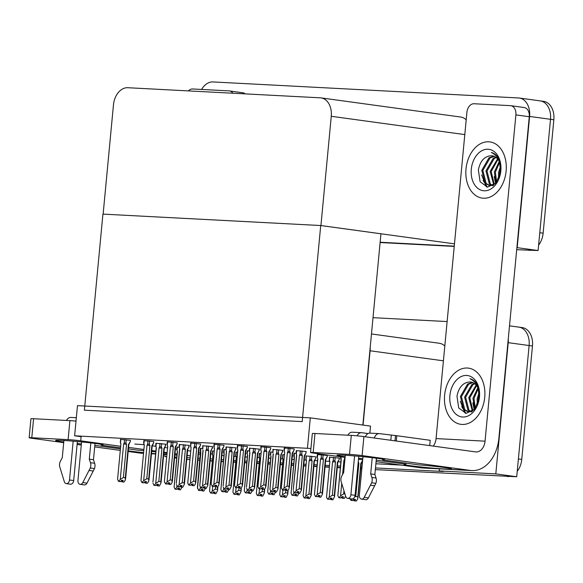 <?xml version="1.0" encoding="UTF-8"?>
<svg xmlns="http://www.w3.org/2000/svg" width="583" height="583" viewBox="0 0 583 583"><rect width="100%" height="100%" fill="white"/><g stroke="black" fill="none" stroke-linecap="round" stroke-linejoin="round"><path stroke-width="0.87" d="M134.841 444.057L144.023 444.676M152.25 445.806L155.785 446.286M164.77 447.518L167.379 447.875M175.432 448.983L176.831 449.172M187.58 450.644L190.59 451.06M198.643 452.16L200.559 452.423M210.791 453.829L212.35 454.04M363.071 425.08L370.096 350.777A17.905 12.666 -82.2 0 0 370.19 347.526M518.134 327.056A17.905 12.666 97.8 0 1 518.885 327.129A17.905 12.666 97.8 0 1 529.116 345.537L516.713 476.756L375.335 469.621M361.854 468.63L360.702 468.572L361.854 468.63M340.348 467.508L337.309 467.347L340.348 467.508M329.198 466.917L325.066 466.706L329.198 466.917M316.948 466.276L313.916 466.116L316.948 466.276M305.805 465.693L303.714 465.584L305.805 465.693M293.555 465.052L291.471 464.942L293.555 465.052M282.412 464.462L280.321 464.352L282.412 464.462M270.162 463.82L268.078 463.711L270.162 463.82M259.02 463.237L256.928 463.128L259.02 463.237M246.769 462.596L244.685 462.487L246.769 462.596M235.627 462.013L233.535 461.904L235.627 462.013M223.376 461.372L221.292 461.262L223.376 461.372M212.234 460.781L210.142 460.672L212.234 460.781M199.984 460.14L197.899 460.031A17.905 12.666 97.8 0 0 198.417 460.06L199.984 460.14M189.781 459.608L186.749 459.448M508.274 338.825A17.905 12.666 97.8 0 1 508.208 342.666L495.805 473.892L516.713 476.756M373.011 317.677L447.125 321.561M166.556 456.62L164.836 456.525L166.541 456.759M174.594 457.866L176.664 458.151M164.836 456.525L165.033 454.478M375.496 467.93L443.408 471.494L439.225 470.918L439.414 468.87M233.666 460.49L235.758 460.599M244.816 461.08L246.908 461.189M257.059 461.721L259.151 461.831M268.209 462.304L270.301 462.414M280.452 462.946L282.544 463.055M291.602 463.529L293.694 463.638M303.845 464.177L305.937 464.287M314.048 464.709L317.086 464.87M325.197 465.292L329.329 465.511M337.448 465.934L340.479 466.094M360.841 467.165L361.992 467.223M221.453 459.499L223.529 459.783M212.394 459.025L210.31 458.916M200.151 458.384L198.06 458.274M189.949 457.844L186.917 457.684M176.758 457.152L174.667 457.043M495.805 473.892L439.225 470.918M444.814 346.04A17.905 12.666 -82.2 0 0 439.312 343.263L371.473 333.964M234.06 456.336L236.049 456.438M245.21 456.919L247.294 457.028M257.453 457.56L259.442 457.67M268.603 458.151L270.694 458.26M280.846 458.792L282.835 458.894M291.996 459.375L294.087 459.484M304.239 460.016L306.228 460.125M314.674 460.563L317.48 460.708M325.591 461.138L329.621 461.35M338.067 461.794L340.873 461.94M361.46 463.019L362.378 463.07M375.889 463.776L401.352 465.11M221.846 455.345L223.923 455.629M327.311 455.447L317.378 454.529M272.662 452.087L270.592 452.073M249.269 450.856L247.199 450.848M225.876 449.631L223.806 449.617M202.483 448.407L200.414 448.393M296.055 453.312L293.985 453.304M223.981 445.244L214.056 444.326M200.588 444.013L190.656 443.095M177.196 442.788L167.263 441.87M153.803 441.564L143.87 440.646M247.374 446.469L237.449 445.55M270.767 447.7L260.841 446.782M294.167 448.925L284.234 448.006M130.41 440.333L120.477 439.414M179.09 447.176L177.021 447.168M339.364 458.092L329.431 457.174M284.285 454.704L282.646 454.718M260.892 453.479L259.253 453.487M237.492 452.248L235.86 452.262M315.971 456.861L306.039 455.942M259.435 449.114L249.502 448.196M282.828 450.338L272.895 449.42M306.221 451.57L296.288 450.652M165.863 444.202L155.931 443.284M189.256 445.434L179.324 444.516M212.649 446.658L202.716 445.74M236.042 447.882L226.109 446.964M214.099 451.023L212.467 451.038M307.46 448.014L310.309 417.851L77.473 405.637L74.624 435.8L310.928 448.487M74.624 435.8L81.103 436.689M369.862 433.133L370.526 426.107L310.309 417.851M320.723 225.541L302.191 421.604L84.382 410.177L102.921 214.114L320.723 225.541L380.939 233.79L362.859 425.051M539.523 100.83A17.905 12.666 97.8 0 1 540.266 100.903A17.905 12.666 97.8 0 1 550.505 119.311L538.102 250.53L516.706 249.692M454.259 246.135L380.145 242.244L454.259 246.135M201.609 89.454A17.905 12.666 97.8 0 1 212.977 81.933L518.608 97.966A17.905 12.666 97.8 0 1 519.358 98.031A17.905 12.666 97.8 0 1 529.597 116.44L517.194 247.666L538.102 250.53M320.934 225.548L331.261 116.294A17.905 12.666 -82.2 0 0 321.022 97.886A17.905 12.666 -82.2 0 0 320.278 97.82L127.808 87.72A17.905 12.666 -82.2 0 0 113.459 104.867L103.133 214.121L320.934 225.548L454.47 243.854M466.196 119.814A17.905 12.666 -82.2 0 0 460.701 117.037L321.022 97.886M509.506 325.839L518.885 327.129A17.905 12.666 97.8 0 1 529.116 345.537L518.396 458.945L521.749 459.404A17.905 12.666 97.8 0 1 517.23 471.326M518.885 327.129L522.23 327.588A17.905 12.666 97.8 0 1 532.468 345.989L521.749 459.404M509.666 476.384A17.905 12.666 97.8 0 1 507.392 476.551M361.832 468.914L360.68 468.856M340.319 467.785L337.287 467.624M329.169 467.202L325.037 466.983M316.926 466.56L313.894 466.4M305.776 465.977L303.692 465.868M293.533 465.329L291.442 465.219M282.383 464.746L280.292 464.636M270.14 464.104L268.049 463.995M258.99 463.521L256.899 463.412M246.747 462.88L244.656 462.771M235.598 462.29L233.506 462.181M223.355 461.649L221.263 461.539M212.205 461.066L210.113 460.956M519.358 98.031L540.266 100.903A17.905 12.666 97.8 0 1 550.505 119.311L539.785 232.719L543.13 233.178A17.905 12.666 97.8 0 1 538.612 245.1M540.266 100.903L543.611 101.362A17.905 12.666 97.8 0 1 553.85 119.763L543.13 233.178M531.047 250.158A17.905 12.666 97.8 0 1 528.781 250.326M454.23 246.412L380.116 242.528M217.525 486.958L217.568 490.609L215.914 493.706L214.238 493.48L215.214 492.11L213.538 491.884L212.569 493.247L210.543 492.999L209.552 490.966L212.912 455.469L212.504 454.397L212.824 450.958M212.474 450.936L212.504 454.397M215.652 493.677L213.895 493.458L215.652 493.692M210.543 492.999L212.569 493.247M212.708 486.368L212.256 491.105L210.893 493.021M222.407 451.898L221.999 453.778M215.914 493.706L214.238 493.48M217.291 489.385L215.375 489.122L215.593 486.761M222.283 453.151L222.006 453.712M212.912 455.469L209.552 490.966M213.291 492.227L213.895 493.458M212.256 491.105L215.375 489.122M214.289 491.986L214.15 493.473M214.121 491.965L213.983 493.466M182.049 487.177L180.46 489.837L178.697 489.603L179.761 488.241L178.092 488.015L177.115 489.377L175.097 489.13L177.115 489.377M178.843 488.117L178.697 489.603M180.46 489.837L178.792 489.611M178.529 489.596L180.205 489.822L178.442 489.589L178.675 488.095M177.844 488.357L178.442 489.589M176.955 485.639L176.809 487.235L177.596 486.565M176.809 487.235L175.447 489.152M177.05 450.528L177.458 451.599L177.05 450.528L177.378 447.088M177.283 451.636L174.106 487.096L177.458 451.599M175.097 489.13L174.106 487.096M240.917 488.182L240.961 491.833L239.307 494.931L237.631 494.705L238.607 493.342L236.931 493.109L235.962 494.471L233.943 494.224L232.945 492.19L236.304 456.7L235.896 455.629L236.224 452.182M235.867 452.168L235.896 455.629M239.045 494.909L237.288 494.683L239.045 494.923M233.943 494.224L235.962 494.471M236.1 487.592L235.649 492.329L234.286 494.246M245.8 453.122L245.392 455.002M239.307 494.931L237.631 494.705M240.684 490.616L238.768 490.354L238.986 487.993M245.676 454.383L245.399 454.944M236.304 456.7L232.945 492.19M236.683 493.458L237.288 494.683M235.649 492.329L238.768 490.354M237.682 493.211L237.543 494.697M237.514 493.189L237.376 494.69M264.31 489.407L264.354 493.058L262.7 496.162L261.024 495.929L262 494.566L260.324 494.34L259.355 495.703L257.336 495.455L256.345 493.415L259.697 457.925L259.289 456.853L259.617 453.414M259.267 453.392L259.289 456.853M262.445 496.133L260.681 495.914L262.437 496.148M257.336 495.455L259.355 495.703M259.493 488.824L259.041 493.561L257.679 495.47M269.193 454.354L268.785 456.227M262.7 496.162L261.024 495.929M264.077 491.841L262.161 491.578L262.379 489.217M269.076 455.607L268.792 456.168M259.697 457.925L256.345 493.415M260.076 494.683L260.681 495.914M259.041 493.561L262.161 491.578M261.075 494.442L260.936 495.929M260.907 494.42L260.769 495.914M287.703 490.638L287.747 494.289L286.093 497.386L284.417 497.161L285.393 495.79L283.717 495.565L282.748 496.927L280.729 496.68L279.738 494.646L283.09 459.156L282.682 458.085L283.01 454.638M282.66 454.616L282.682 458.085M285.838 497.357L284.074 497.139L285.83 497.372M280.729 496.68L282.748 496.927M282.886 490.048L282.434 494.785L281.072 496.701M292.586 455.578L292.178 457.458M286.093 497.386L284.417 497.161M287.47 493.072L285.553 492.803L285.772 490.441M292.469 456.839L292.185 457.4M283.09 459.156L279.738 494.646M283.476 495.907L284.074 497.139M282.434 494.785L285.553 492.803M284.468 495.667L284.329 497.153M284.3 495.645L284.161 497.146M205.442 488.401L203.853 491.061L202.09 490.828L203.154 489.472L201.485 489.239L200.508 490.602L198.49 490.354L200.508 490.602M202.235 489.341L202.09 490.828M203.853 491.061L202.184 490.835M201.922 490.82L203.598 491.054L201.835 490.813L202.068 489.319M201.237 489.589L201.835 490.813M200.355 486.871L200.202 488.459L200.989 487.789M200.202 488.459L198.839 490.376M200.676 452.867L200.771 448.312M198.49 490.354L197.426 487.199L200.443 451.759M197.499 488.321L200.851 452.831M228.835 489.625L227.246 492.292L225.49 492.059L226.547 490.697L224.878 490.471L223.901 491.833L221.883 491.586L223.901 491.833M225.628 490.573L225.49 492.059M227.246 492.292L225.577 492.059M225.315 492.045L226.991 492.278L225.227 492.045L225.461 490.551M224.63 490.813L225.227 492.045M223.748 488.095L223.595 489.691L224.382 489.02M223.595 489.691L222.232 491.6M223.814 449.522L223.566 452.175L224.069 454.091L224.164 449.544M223.566 452.175L223.836 452.984M224.069 454.091L220.891 489.545L224.244 454.055M221.883 491.586L220.891 489.545M252.228 490.857L250.639 493.517L248.883 493.284L249.939 491.921L248.271 491.695L247.294 493.058L245.275 492.81L247.294 493.058M249.021 491.797L248.883 493.284M250.639 493.517L248.97 493.291M248.708 493.276L250.384 493.502L248.62 493.269L248.854 491.775M248.023 492.037L248.62 493.269M247.141 489.319L246.988 490.915L247.775 490.245M246.988 490.915L245.625 492.832M247.236 454.215L247.644 455.287L247.236 454.215L247.556 450.768M247.462 455.316L244.284 490.777L247.644 455.287M245.275 492.81L244.284 490.777M275.621 492.081L274.032 494.748L272.276 494.508L273.332 493.152L271.663 492.919L270.687 494.289L268.668 494.041L270.687 494.289M272.414 493.029L272.276 494.508M274.032 494.748L272.363 494.515M272.101 494.501L273.777 494.734L272.013 494.501L272.246 492.999M271.416 493.269L272.013 494.501M270.534 490.551L270.381 492.147L271.168 491.469M270.381 492.147L269.018 494.056M270.629 455.44L271.037 456.511L270.629 455.44L270.949 451.993M270.855 456.54L267.677 492.001L271.037 456.511M268.668 494.041L267.677 492.001M161.025 482.913L164.268 448.575L163.889 448.465L160.748 481.696L161.025 482.913L159.363 486.018L157.607 485.777L158.663 484.422L156.995 484.189L156.018 485.559L153.999 485.311L156.018 485.559M157.745 484.298L157.607 485.777M159.363 486.018L157.694 485.785M157.578 484.269L157.439 485.77L159.108 486.003L157.439 485.77M156.747 484.539L157.344 485.77M165.863 444.144L164.268 448.582M165.74 445.463L163.889 448.465M159.064 447.919L155.712 483.416L158.824 481.434L161.965 448.203L159.064 447.919L159.676 446.906L161.367 446.891L161.68 443.576M160.748 481.696L158.824 481.434M155.712 483.416L154.349 485.326M161.965 448.203L161.367 446.891M156.186 447.81L152.935 482.148L156.368 447.78L155.683 445.9L155.96 446.709L156.288 443.204M156.368 447.78L155.96 446.709M153.999 485.311L153.008 483.271M124.558 439.531L124.23 442.978L123.625 443.991L120.266 479.488L118.56 481.383L117.569 479.343L120.921 443.852L120.513 442.781L120.841 439.334M130.417 440.274L130.3 441.535L128.442 444.538L125.301 477.769L123.385 477.506L126.526 444.275L125.928 442.956L126.234 439.706M125.301 477.769L125.287 480.173L123.924 482.083L122.248 481.857L123.224 480.494L121.548 480.261L120.579 481.631L118.56 481.383M120.921 443.852L117.569 479.343M121.3 480.611L121.905 481.835L123.662 482.075L121.993 481.842L122.131 480.341M120.492 439.32L120.513 442.781M124.23 442.978L125.928 442.956M123.625 443.991L126.526 444.275M120.579 481.631L118.903 481.398M120.266 479.488L123.385 477.506M130.3 441.535L128.821 444.647L128.442 444.538M123.924 482.083L122.248 481.857M122.299 480.363L122.16 481.85M376.232 460.133L405.855 464.192A23.881 0.998 -174.6 0 0 403.924 464.403A23.881 0.998 -174.6 0 0 427.601 467.646A23.881 0.998 -174.6 0 0 451.468 468.9A23.881 0.998 -174.6 0 0 418.521 464.855L382.623 459.936A23.881 0.998 -174.6 0 0 384.554 459.725A23.881 0.998 -174.6 0 0 369.979 457.422A23.881 0.998 -174.6 0 0 344.057 455.185A23.881 0.998 -174.6 0 0 337.01 455.228A23.881 0.998 -174.6 0 0 345.158 456.759M358.581 458.274A23.881 0.998 -174.6 0 0 362.801 458.668M466.006 168.961A28.356 20.048 -82.2 0 0 482.214 198.103A28.356 20.048 -82.2 0 0 506.124 171.067A28.356 20.048 -82.2 0 0 489.917 141.917A28.356 20.048 -82.2 0 0 466.006 168.961A28.356 20.048 97.8 0 1 489.917 141.917A28.356 20.048 97.8 0 1 506.124 171.067A28.356 20.048 97.8 0 1 482.214 198.103A28.356 20.048 97.8 0 1 466.006 168.961M444.625 395.187A28.356 20.048 -82.2 0 0 460.832 424.329A28.356 20.048 -82.2 0 0 484.735 397.293A28.356 20.048 -82.2 0 0 468.535 368.143A28.356 20.048 -82.2 0 0 444.625 395.187A28.356 20.048 97.8 0 1 468.535 368.143A28.356 20.048 97.8 0 1 484.735 397.293A28.356 20.048 97.8 0 1 460.832 424.329A28.356 20.048 97.8 0 1 444.625 395.187M405.957 463.135L405.855 464.192M382.696 459.156L382.623 459.936M433.286 446.097A11.937 8.424 93 0 0 436.062 438.591L466.91 112.322A8.956 6.333 -82.2 0 1 474.081 103.745L510.395 105.647A8.956 6.333 -82.2 0 1 510.774 105.683L524.153 107.52A8.956 6.333 97.8 0 1 529.269 116.724L498.88 438.248A35.818 25.28 93 0 1 471.909 470.576A35.818 25.28 93 0 1 470.423 470.437L362.109 455.585A8.956 0.379 -174.6 0 0 349.501 454.397L351.294 435.392A8.956 0.379 5.4 0 1 363.901 436.587L475.56 451.891A11.937 8.424 -87 0 0 476.056 451.942A11.937 8.424 -87 0 0 485.049 441.163L515.889 114.887A8.956 6.333 -82.2 0 0 510.774 105.683M523.782 107.483A8.956 6.333 97.8 0 1 524.153 107.52M313.188 452.488A8.956 0.379 -174.6 0 0 310.542 452.51L312.342 433.504A8.956 0.379 5.4 0 1 314.98 433.49L313.188 452.488L349.501 454.397M310.542 452.51A8.956 0.379 -174.6 0 0 313.129 453.02L345.092 457.4M471.909 470.576L422.93 468.003A35.818 25.28 -87 0 1 421.436 467.865L376.086 461.649M362.692 459.812L358.494 459.236M314.98 433.49L351.294 435.392M120.368 447.802L101.231 445.172A23.881 0.998 -174.6 0 0 103.162 444.967A23.881 0.998 -174.6 0 0 88.58 442.657A23.881 0.998 -174.6 0 0 62.665 440.427A23.881 0.998 -174.6 0 0 55.618 440.471A23.881 0.998 -174.6 0 0 63.758 442.001M77.189 443.51A23.881 0.998 -174.6 0 0 81.401 443.911M94.84 445.368L120.273 448.859M143.615 450.637A23.881 0.998 -174.6 0 0 137.129 450.098L128.42 448.903M101.304 444.392L101.231 445.172M188.375 90.897A8.956 6.333 -82.2 0 1 192.689 88.98L229.002 90.89A8.956 6.333 -82.2 0 1 229.374 90.926L242.761 92.755A8.956 6.333 97.8 0 1 245.21 93.878M242.382 92.719A8.956 6.333 97.8 0 1 242.761 92.755M128.238 450.841A23.881 0.998 -174.6 0 0 143.425 452.619M151.507 453.363A23.881 0.998 -174.6 0 0 155.632 453.698M163.736 454.215A23.881 0.998 -174.6 0 0 166.774 454.332M166.869 453.326A23.881 0.998 -174.6 0 0 163.859 452.867M155.799 451.861A23.881 0.998 -174.6 0 0 151.689 451.417M187.114 455.571L189.023 455.673L187.128 455.41M177.05 454.033L174.98 453.749M166.927 452.641L163.918 452.233M155.872 451.125L151.769 450.564M143.724 449.464L128.566 447.387M120.513 446.279L80.716 440.828A8.956 0.379 -174.6 0 0 68.109 439.633L69.902 420.635A8.956 0.379 5.4 0 1 76.009 421.101M31.788 437.731A8.956 0.379 -174.6 0 0 29.15 437.746L30.943 418.747A8.956 0.379 5.4 0 1 33.588 418.725L31.788 437.731L68.109 439.633M29.15 437.746A8.956 0.379 -174.6 0 0 31.73 438.256L63.7 442.635M143.352 453.341L141.531 453.246A35.818 25.28 -87 0 1 140.044 453.1L128.18 451.475M120.127 450.375L94.694 446.884M81.292 445.048L77.094 444.472M33.588 418.725L69.902 420.635M232.909 93.236A8.956 6.333 -82.2 0 0 229.374 90.926M189.023 455.673A35.818 25.28 93 0 0 190.145 455.789L187.107 455.636M198.424 454.47A35.818 25.28 93 0 0 200.618 453.443M184.417 484.145L187.66 449.806L187.281 449.697L184.141 482.921L184.417 484.145L182.763 487.242L181 487.009L182.064 485.646L180.387 485.42L179.411 486.783L177.392 486.535L179.411 486.783M181.138 485.522L181 487.009M182.763 487.242L181.087 487.016M180.97 485.501L180.832 487.002L182.501 487.228L180.832 487.002M180.14 485.763L180.737 486.994M189.256 445.376L187.66 449.806M189.132 446.687L187.281 449.697M182.464 449.15L179.105 484.641L182.217 482.658L185.358 449.435L182.464 449.15L183.069 448.13L184.767 448.116L185.081 444.8M184.141 482.921L182.217 482.658M179.105 484.641L177.742 486.557M185.358 449.435L184.767 448.116M179.579 449.041L176.328 483.38L179.761 449.005L179.076 447.132L179.353 447.933L179.681 444.435M179.761 449.005L179.353 447.933M177.392 486.535L176.401 484.502M207.81 485.369L211.053 451.031L210.674 450.921L207.533 484.152L207.81 485.369L206.156 488.467L204.393 488.233L205.456 486.878L203.78 486.645L202.804 488.007L200.785 487.76L202.804 488.007M204.531 486.747L204.393 488.233M206.156 488.467L204.48 488.241M204.363 486.725L204.225 488.226L205.894 488.459L204.225 488.226M203.533 486.994L204.137 488.219M212.649 446.6L211.053 451.031M212.525 447.919L210.674 450.921M205.857 450.375L202.498 485.872L205.61 483.89L208.75 450.659L205.857 450.375L206.462 449.362L208.16 449.34L208.474 446.031M207.533 484.152L205.61 483.89M202.498 485.872L201.135 487.782M208.75 450.659L208.16 449.34M202.724 445.645L202.746 449.165L203.073 445.66M202.469 448.356L202.746 449.165M202.971 450.265L199.794 485.726L203.154 450.236M200.785 487.76L199.794 485.726M231.203 486.594L234.446 452.262L234.067 452.153L230.926 485.377L231.203 486.594L229.549 489.698L227.785 489.465L228.849 488.102L227.173 487.876L226.204 489.239L224.178 488.991L226.204 489.239M227.924 487.978L227.785 489.465M229.549 489.698L227.873 489.465M227.756 487.956L227.618 489.45L229.287 489.684L227.618 489.45M226.925 488.219L227.53 489.45M236.042 447.831L234.446 452.262M235.918 449.143L234.067 452.153M229.25 451.606L225.891 487.096L229.01 485.114L232.151 451.883L229.25 451.606L229.855 450.586L231.553 450.572L231.866 447.256M230.926 485.377L229.01 485.114M225.891 487.096L224.528 489.006M232.151 451.883L231.553 450.572M226.364 451.497L223.121 485.828L226.547 451.461L225.869 449.58L226.138 450.389L226.466 446.884M226.547 451.461L226.138 450.389M224.178 488.991L223.187 486.951M147.951 440.755L147.623 444.202L147.018 445.223L143.658 480.713L141.953 482.607L140.962 480.574L144.314 445.077L143.906 444.006L144.234 440.566M153.81 441.506L153.693 442.759L151.835 445.769L148.694 478.993L146.778 478.73L149.918 445.507L149.321 444.188L149.627 440.93M148.694 478.993L148.68 481.398L147.317 483.314L145.641 483.081L146.617 481.718L144.941 481.492L143.972 482.855L141.953 482.607M144.314 445.077L140.962 480.574M144.701 481.835L145.298 483.067L147.062 483.285M144.132 445.113L143.906 444.006M147.623 444.202L149.321 444.188M147.018 445.223L149.918 445.507M143.972 482.855L142.296 482.622M143.658 480.713L146.778 478.73M153.693 442.759L152.214 445.878L151.835 445.769M147.317 483.314L145.641 483.081M145.692 481.594L145.553 483.081M145.298 483.067L145.524 481.573M145.386 483.074L147.054 483.3M171.344 441.987L171.016 445.427L170.411 446.447L167.059 481.937L165.689 483.854L164.355 481.798L167.707 446.308L167.299 445.237L167.627 441.79M177.203 442.73L177.086 443.991L175.228 446.993L172.087 480.224L170.17 479.955L173.311 446.731L172.714 445.412L173.02 442.162M172.087 480.224L172.072 482.629L170.71 484.539L169.034 484.313L170.01 482.95L168.334 482.717L167.365 484.079L165.346 483.832M167.707 446.308L164.355 481.798M168.093 483.059L168.691 484.291L170.455 484.524L168.779 484.298L168.917 482.797M167.525 446.338L167.299 445.237M171.016 445.427L172.714 445.412M170.411 446.447L173.311 446.731M167.365 484.079L165.689 483.854M167.059 481.937L170.17 479.955M177.086 443.991L175.607 447.103L175.228 446.993M170.71 484.539L169.034 484.313M169.085 482.819L168.946 484.305M194.737 443.211L194.409 446.658L193.804 447.671L190.452 483.169L188.739 485.063L187.748 483.023L191.1 447.533L190.692 446.461L191.02 443.014M200.596 443.962L200.479 445.215L198.628 448.218L195.487 481.449L193.563 481.186L196.704 447.955L196.107 446.644L196.413 443.386M195.487 481.449L195.465 483.854L194.103 485.77L192.426 485.537L193.403 484.174L191.727 483.941L190.758 485.311L188.739 485.063M191.1 447.533L187.748 483.023M191.486 484.291L192.084 485.522L193.847 485.756L192.171 485.522L192.31 484.021M190.67 443L190.692 446.461M194.409 446.658L196.107 446.644M193.804 447.671L196.704 447.955M190.758 485.311L189.081 485.078M190.452 483.169L193.563 481.186M200.479 445.215L199 448.334L198.628 448.218M194.103 485.77L192.426 485.537M192.477 484.05L192.339 485.537M218.129 444.443L217.802 447.882L217.197 448.903L213.844 484.393L212.474 486.309L211.141 484.254L214.493 448.757L214.085 447.686L214.413 444.246M223.989 445.186L223.872 446.44L222.021 449.449L218.88 482.673L216.956 482.411L220.097 449.187L219.499 447.868L219.806 444.61M218.88 482.673L218.858 485.085L217.495 486.994L215.819 486.769L216.796 485.399L215.12 485.173L214.15 486.535L212.132 486.288M214.493 448.757L211.141 484.254M214.879 485.515L215.477 486.747L217.24 486.965M214.311 448.793L214.085 447.686M217.802 447.882L219.499 447.868M217.197 448.903L220.097 449.187M214.15 486.535L212.474 486.309M213.844 484.393L216.956 482.411M223.872 446.44L222.393 449.559L222.021 449.449M217.495 486.994L215.819 486.769M215.878 485.275L215.732 486.761M215.477 486.747L215.71 485.253M215.564 486.754L217.24 486.98M357.087 435.829A7.164 5.058 93 0 1 361.547 432.695A7.164 5.058 93 0 1 361.846 432.717L368.048 433.57M354.573 455.921L350.9 494.741A3.811 2.696 97.8 0 1 347.687 498.378A3.811 2.696 97.8 0 1 345.69 496.373L341.033 481.164A5.968 4.219 97.8 0 1 341.842 475.888L343.671 472.485L345.296 455.257M358.771 456.285L355.083 495.317L350.9 494.741M362.983 456.686L359.347 495.186A3.811 2.696 97.8 0 0 361.526 499.106A3.811 2.696 97.8 0 0 364.2 497.343L371.67 482.775L375.853 483.343L374.636 485.792L370.46 485.224M365.301 436.776A7.164 5.058 -87 0 1 369.994 433.133L379.285 433.621A7.164 5.058 93 0 0 374.315 438.015M372.224 457.677L370.693 473.906L374.876 474.475L376.05 478.038A5.968 4.219 97.8 0 1 375.853 483.343M376.05 478.038L371.867 477.47A5.968 4.219 97.8 0 1 371.67 482.775M371.867 477.47L370.693 473.906M379.285 433.621A7.164 5.058 93 0 1 379.584 433.65L396.761 435.72L396.258 441.025M376.414 458.194L374.876 474.475M396.761 435.72L430.218 440.303L429.715 445.609M347.869 435.217A7.164 5.058 -87 0 1 352.256 432.207L361.547 432.695M361.526 499.106L365.709 499.675A3.811 2.696 -82.2 0 0 368.383 497.918L374.636 485.792M347.687 498.378L351.87 498.953A3.811 2.696 -82.2 0 0 355.083 495.317M76.074 420.394A7.164 5.058 93 0 0 75.695 421.072M73.174 441.163L69.508 479.984A3.811 2.696 97.8 0 1 66.294 483.613A3.811 2.696 97.8 0 1 64.298 481.616L59.634 466.407A5.968 4.219 97.8 0 1 60.443 461.131L62.272 457.728L63.904 440.493M77.379 441.528L73.684 480.552L69.508 479.984M81.591 441.921L77.947 480.421A3.811 2.696 97.8 0 0 80.126 484.342A3.811 2.696 97.8 0 0 82.801 482.586L90.278 468.011L94.461 468.586L93.244 471.035L89.061 470.459M90.831 442.912L89.301 459.142L93.477 459.717L94.65 463.281A5.968 4.219 97.8 0 1 94.461 468.586M94.65 463.281L90.467 462.705A5.968 4.219 97.8 0 1 90.278 468.011M90.467 462.705L89.301 459.142M95.022 443.437L93.477 459.717M66.469 420.452A7.164 5.058 -87 0 1 70.864 417.443L76.329 417.727M80.126 484.342L84.309 484.918A3.811 2.696 -82.2 0 0 86.984 483.154L93.244 471.035M66.294 483.613L70.47 484.189A3.811 2.696 -82.2 0 0 73.684 480.552M479.459 397.016A20.893 14.772 97.8 0 1 479.321 398.247A20.893 14.772 97.8 0 1 462.283 416.983A20.893 14.772 97.8 0 1 449.901 395.463A20.893 14.772 97.8 0 1 466.648 375.452A20.893 14.772 97.8 0 1 479.459 397.016M479.415 397.424L479.423 397.366C479.751 388.154 476.588 381.931 469.927 378.673C473.411 379.584 476.056 382.076 477.878 386.157L479.321 398.247L474.577 409.346L466.109 413.369L458.719 407.969L456.977 396.134C458.908 386.923 463.339 382.2 470.27 381.967L470.911 382.025M472.893 382.594L468.63 384.204L461.445 396.688L464.811 409.725L468.448 411.795M472.405 382.397L467.588 384.059L460.395 396.542L463.762 409.579L467.923 411.744L472.15 411.554M467.923 411.744L473.622 410.038L475.247 408.523M474.795 383.745L472.813 384.78L465.628 397.263L468.994 410.294L470.612 411.562M471.108 411.831L471.472 411.999M474.329 383.395L471.771 384.634L464.578 397.118L467.945 410.155L470.058 411.685M476.595 385.625L469.803 397.832L472.871 410.556M476.158 385.072L468.761 397.693L472.296 410.891M478.235 388.555L473.986 398.408L475.291 408.464M477.849 387.688L472.944 398.262L474.671 409.128M479.466 394.079L478.169 398.983L478.031 403.37M479.248 392.155L477.127 398.838L477.251 405.214M479.423 397.366A14.925 10.552 -82.2 0 0 470.889 382.025A14.925 10.552 -82.2 0 0 470.27 381.967M461.729 406.657L465.963 413.354M477.003 403.429L477.171 405.374M472.82 402.853L474.198 409.572M460.279 401.133L464.709 412.626L465.438 413.281M500.848 170.79A20.893 14.772 97.8 0 1 500.702 172.021A20.893 14.772 97.8 0 1 483.664 190.765A20.893 14.772 97.8 0 1 471.29 169.238A20.893 14.772 97.8 0 1 488.029 149.226A20.893 14.772 97.8 0 1 500.848 170.79M500.804 171.198L500.804 171.14C501.14 161.928 497.969 155.705 491.316 152.447C494.792 153.358 497.445 155.85 499.267 159.931L500.702 172.021L495.958 183.12L487.49 187.143L480.108 181.743L478.359 169.908C480.297 160.697 484.728 155.974 491.651 155.741L492.292 155.799M494.282 156.368L490.019 157.978L482.826 170.462L486.193 183.499L489.837 185.569M493.794 156.171L488.969 157.833L481.784 170.316L485.151 183.353L489.305 185.518L493.539 185.328M489.305 185.518L495.011 183.813L496.636 182.297M496.184 157.519L494.202 158.554L487.009 171.038L490.376 184.068L491.994 185.336M492.489 185.605L492.861 185.773M495.71 157.17L493.152 158.408L485.967 170.892L489.334 183.929L491.447 185.46M497.984 159.399L491.192 171.606L494.26 184.33M497.547 158.846L490.143 171.468L493.684 184.665M499.624 162.329L495.375 172.182L496.68 182.239M499.237 161.462L494.326 172.036L496.053 182.902M500.855 167.853L499.558 172.757L499.42 177.145M500.629 165.929L498.509 172.612L498.633 178.988M500.804 171.14A14.925 10.552 -82.2 0 0 492.278 155.799A14.925 10.552 -82.2 0 0 491.651 155.741M483.11 180.431L487.344 187.128M498.392 177.203L498.56 179.149M494.209 176.627L495.579 183.346M481.66 174.907L486.098 186.4L486.82 187.056M254.596 487.825L257.839 453.487L257.46 453.377L254.319 486.608L254.596 487.825L252.942 490.922L251.178 490.689L252.242 489.326L250.566 489.101L249.597 490.463L247.578 490.216L249.597 490.463M251.317 489.203L251.178 490.689M252.942 490.922L251.266 490.697M251.149 489.181L251.011 490.682L252.679 490.908L251.011 490.682M250.318 489.443L250.923 490.675M259.442 449.056L257.839 453.487M259.311 450.375L257.46 453.377M252.643 452.831L249.284 488.321L252.403 486.339L255.543 453.115L252.643 452.831L253.248 451.81L254.946 451.796L255.259 448.48M254.319 486.608L252.403 486.339M249.284 488.321L247.921 490.237M255.543 453.115L254.946 451.796M249.757 452.721L246.514 487.06L249.939 452.692L249.262 450.812L249.531 451.621L249.859 448.116M249.939 452.692L249.531 451.621M247.578 490.216L246.587 488.182M277.989 489.05L281.232 454.711L280.853 454.602L277.712 487.833L277.989 489.05L276.335 492.154L274.571 491.914L275.635 490.558L273.959 490.325L272.99 491.695L270.971 491.447L272.99 491.695M274.71 490.434L274.571 491.914M276.335 492.154L274.659 491.921M274.542 490.405L274.404 491.906L276.072 492.139L274.404 491.906M273.711 490.675L274.316 491.906M282.835 450.28L281.232 454.711M282.711 451.599L280.853 454.602M276.036 454.055L272.676 489.552L275.795 487.57L278.936 454.339L276.036 454.055L276.641 453.042L278.339 453.027L278.652 449.712M277.712 487.833L275.795 487.57M272.676 489.552L271.314 491.462M278.936 454.339L278.339 453.027M272.902 449.325L272.924 452.845L273.252 449.34M272.655 452.036L272.924 452.845M273.15 453.946L269.98 489.407L273.332 453.917M270.971 491.447L269.98 489.407M301.382 490.274L304.625 455.942L304.246 455.833L301.105 489.057L301.382 490.281L299.728 493.378L297.964 493.145L299.028 491.782L297.352 491.556L296.383 492.919L294.364 492.671L296.383 492.919M298.102 491.658L297.964 493.145M299.728 493.378L298.051 493.145M297.935 491.637L297.796 493.138L299.465 493.364L297.796 493.138M297.111 491.899L297.709 493.131M306.228 451.512L305.798 453.487M306.104 452.823L304.246 455.833M299.429 455.287L296.069 490.777L299.188 488.794L302.329 455.571L299.429 455.287L300.034 454.266L301.732 454.252L302.045 450.936M301.105 489.057L299.188 488.794M296.069 490.777L294.707 492.693M302.329 455.571L301.732 454.252M296.543 455.177L293.3 489.516L296.725 455.141L296.047 453.268L296.317 454.07L296.645 450.572M296.725 455.141L296.317 454.07M294.364 492.671L293.373 490.638M315.979 456.81L315.862 458.063L314.004 461.066L310.863 494.297L311.14 495.514L309.486 498.618L307.809 498.385L308.786 497.022L307.11 496.789L306.141 498.159L304.122 497.911L303.131 495.871L306.483 460.381L306.075 459.309L306.403 455.862M306.053 455.848L306.075 459.309M309.23 498.589L307.467 498.37L309.223 498.603M310.863 494.297L308.946 494.034L312.087 460.803L311.49 459.491L309.792 459.506L309.187 460.519L305.827 496.016L304.464 497.926L306.141 498.159M315.862 458.063L314.383 461.175L314.004 461.066M309.486 498.618L307.809 498.385M306.483 460.381L303.131 495.871M306.869 497.139L307.467 498.37M312.087 460.803L309.187 460.519M305.827 496.016L308.946 494.034M307.86 496.898L307.722 498.378M307.693 496.869L307.554 498.37M339.372 458.034L339.255 459.287L337.404 462.297L334.263 495.521L334.533 496.745L332.878 499.842L331.202 499.609L332.179 498.246L330.503 498.02L329.533 499.383L327.515 499.135L326.524 497.102L329.876 461.605L329.468 460.534L329.796 457.094M329.446 457.072L329.468 460.534M332.623 499.813L330.86 499.595L332.623 499.828M334.263 495.521L332.339 495.259L335.48 462.035L334.882 460.716L333.185 460.73L332.58 461.751L329.227 497.241L327.857 499.157L329.533 499.383M339.255 459.287L337.776 462.406L337.404 462.297M332.878 499.842L331.202 499.609M329.876 461.605L326.524 497.102M330.262 498.363L330.86 499.595M335.48 462.035L332.58 461.751M329.227 497.241L332.339 495.259M331.253 498.122L331.115 499.609M331.086 498.101L330.947 499.602M362.648 460.519L360.797 463.521L357.634 499.157L356.271 501.067L354.595 500.841L355.572 499.478L353.896 499.245L352.926 500.608L350.908 500.36L350.099 498.705M356.016 501.045L354.253 500.819L356.016 501.052M357.656 496.752L355.732 496.49L358.873 463.259L358.246 461.86M350.908 500.36L352.926 500.608M352.263 498.961L351.25 500.382M362.619 460.577L361.168 463.631L360.797 463.521M356.271 501.067L354.595 500.841M353.655 499.595L354.253 500.819M358.873 463.259L358.122 463.179M354.661 496.949L355.732 496.49M354.653 499.347L354.508 500.833M354.486 499.325L354.34 500.826M241.522 445.667L241.194 449.114L240.59 450.127L237.237 485.624L235.525 487.519L234.534 485.479L237.886 449.989L237.478 448.917L237.806 445.47M247.381 446.41L247.265 447.671L245.414 450.674L242.273 483.905L240.349 483.642L243.49 450.411L242.892 449.092L243.198 445.842M242.273 483.905L242.251 486.309L240.888 488.219L239.212 487.993L240.189 486.63L238.52 486.397L237.543 487.76L235.525 487.519M237.704 450.025L234.534 485.479M238.272 486.747L238.87 487.971L240.633 488.197M237.478 448.917L237.886 449.989M241.194 449.114L242.892 449.092M240.59 450.127L243.49 450.411M237.543 487.76L235.867 487.534M237.237 485.624L240.349 483.642M247.265 447.671L245.786 450.783L245.414 450.674M240.888 488.219L239.212 487.993M239.27 486.499L239.125 487.986M238.87 487.971L239.103 486.477M238.957 487.978L240.633 488.211M264.915 446.891L264.587 450.338L263.982 451.359L260.63 486.849L258.918 488.743L257.926 486.703L261.279 451.213L260.871 450.142L261.199 446.702M270.774 447.642L270.658 448.895L268.807 451.905L265.666 485.129L263.742 484.867L266.883 451.636L266.285 450.324L266.591 447.066M265.666 485.129L265.644 487.534L264.281 489.45L262.612 489.217L263.582 487.854L261.913 487.628L260.936 488.991L258.918 488.743M257.854 485.588L257.926 486.703M261.665 487.971L262.263 489.203L264.026 489.436L262.35 489.203L262.496 487.709M257.854 485.581L261.279 451.213M260.849 446.68L260.871 450.142M264.587 450.338L266.285 450.324M263.982 451.359L266.883 451.636M260.936 488.991L259.26 488.758M260.63 486.849L263.742 484.867M270.658 448.895L269.186 452.014L268.807 451.905M269.178 452.014L265.935 486.346M264.281 489.45L262.612 489.217M262.663 487.731L262.518 489.217M288.308 448.123L287.98 451.563L287.375 452.583L284.023 488.073L282.66 489.99L281.319 487.935L284.672 452.444L284.264 451.373L284.591 447.926M294.167 448.866L294.051 450.127L292.2 453.129L289.059 486.36L287.135 486.091L290.276 452.867L289.678 451.548L289.984 448.298M289.059 486.36L289.037 488.765L287.674 490.675L286.005 490.449L286.974 489.086L285.306 488.853L284.329 490.216L282.31 489.968M284.672 452.444L281.319 487.935M285.058 489.195L285.655 490.427L287.419 490.646M284.497 452.474L284.264 451.373M287.98 451.563L289.678 451.548M287.375 452.583L290.276 452.867M284.329 490.216L282.66 489.99M284.023 488.073L287.135 486.091M294.051 450.127L292.579 453.239L292.2 453.129M287.674 490.675L286.005 490.449M286.056 488.955L285.91 490.441M285.655 490.427L285.889 488.933M285.743 490.434L287.419 490.66M299.013 493.313L297.425 495.973L295.668 495.739L296.725 494.377L295.056 494.151L294.08 495.514L292.061 495.266L294.08 495.514M295.807 494.253L295.668 495.739M297.425 495.973L295.756 495.739M295.501 495.732L297.17 495.958L295.406 495.725L295.639 494.231M294.809 494.493L295.406 495.725M293.927 491.775L293.774 493.371L294.561 492.701M293.774 493.371L292.411 495.288M293.992 453.202L293.745 455.862L294.247 457.772L294.342 453.224M293.745 455.862L294.021 456.664M294.247 457.772L291.07 493.233L294.43 457.735M292.061 495.266L291.07 493.233M327.318 455.389L327.194 456.649L325.343 459.652L322.202 492.883L322.479 494.1L320.818 497.197L319.061 496.964L320.125 495.608L318.449 495.375L317.473 496.738L315.454 496.49L317.473 496.738M319.2 495.477L319.061 496.964M320.818 497.197L319.149 496.971M318.894 496.956L320.563 497.182L318.799 496.949L319.032 495.455M318.201 495.725L318.799 496.949M327.194 456.649L325.722 459.761L325.343 459.652M321.452 454.645L321.131 458.085L322.829 458.07L323.135 454.82M321.131 458.085L320.526 459.105L323.419 459.389L322.829 458.07M320.526 459.105L317.167 494.595L320.278 492.62L323.419 459.389M322.202 492.883L320.278 492.62M317.167 494.595L315.804 496.512M317.414 457.895L317.822 458.967L317.414 457.895L317.735 454.449M317.64 458.996L314.463 494.457L317.822 458.967M315.454 496.49L314.463 494.457M345.661 496.279L344.218 498.429L342.454 498.195L343.518 496.833L341.842 496.607L340.866 497.969L338.847 497.722L340.866 497.969M342.593 496.709L342.454 498.195M344.218 498.429L342.542 498.195M342.287 498.181L343.955 498.414L342.192 498.181L342.425 496.687M341.594 496.949L342.192 498.181M344.706 457.349L344.524 459.317L344.968 458.748M344.524 459.317L343.919 460.337L344.808 460.41M343.919 460.337L342.578 474.518M341.725 483.54L340.559 495.827L343.671 493.845L343.963 490.791M344.961 494.02L343.671 493.845M340.559 495.827L339.197 497.736M340.807 459.12L341.215 460.191L341.019 456.839M341.033 460.227L337.856 495.681L341.215 460.191M338.847 497.722L337.856 495.681M370.096 350.777L443.415 360.826M508.208 342.666L532.468 345.989M529.597 116.44L553.85 119.763M331.261 116.294L464.804 134.6M199.969 460.271L198.417 460.06M160.004 443.401L159.676 446.906M421.436 467.865L470.423 470.437M436.062 438.591L485.049 441.163M363.901 436.587L362.109 455.585M529.269 116.724L515.889 114.887M140.044 453.1L143.36 453.275M151.478 453.705L155.61 453.924M163.721 454.346L166.753 454.507M174.871 454.929L176.955 455.039M81.154 436.142L80.716 440.828M183.397 444.625L183.069 448.13M206.79 445.857L206.462 449.362M230.183 447.081L229.855 450.586M391.288 435.253L390.814 440.274M395.493 435.654L395.004 440.85M368.383 497.918L364.2 497.343M86.984 483.154L82.801 482.586M253.576 448.312L253.248 451.81M276.969 449.537L276.641 453.042M300.362 450.761L300.034 454.266M310.12 456.059L309.792 459.506M311.49 459.491L311.796 456.234M333.512 457.291L333.185 460.73M334.882 460.716L335.189 457.458M358.275 461.94L358.53 459.244M199.969 460.3L198.038 460.038M212.729 455.505L212.234 453.596M217.969 486.331L217.568 490.609M176.78 449.712L177.028 447.066M236.122 456.729L235.627 454.82M241.362 487.556L240.961 491.833M259.515 457.961L259.02 456.044M264.755 488.78L264.354 493.058M282.908 459.185L282.412 457.276M288.148 490.012L287.747 494.289M200.173 450.936L200.421 448.298M246.959 453.392L247.207 450.746M270.352 454.616L270.599 451.978M155.683 445.886L155.938 443.189M120.739 443.889L120.244 441.972M128.821 444.647L125.578 478.986M151.471 453.763L155.603 453.982M163.714 454.412L166.753 454.565M174.864 454.995L176.955 455.104M179.076 447.117L179.331 444.414M225.861 449.573L226.117 446.87M143.629 443.189L143.884 440.544M152.214 445.878L148.971 480.21M167.022 444.414L167.277 441.776M175.607 447.103L172.364 481.441M190.918 447.569L190.422 445.652M199 448.327L195.757 482.666M213.815 446.87L214.063 444.224M222.393 449.559L219.15 483.897M249.254 450.797L249.509 448.094M304.625 455.942L305.798 453.479M296.04 453.253L296.295 450.55M306.301 460.417L305.805 458.5M314.383 461.175L311.14 495.514M329.694 461.641L329.198 459.732M337.776 462.406L334.533 496.738M361.168 463.631L357.926 497.969M237.208 448.094L237.456 445.456M245.786 450.783L242.543 485.122M261.097 451.249L260.601 449.333M283.994 450.55L284.242 447.912M292.579 453.239L289.328 487.577M325.722 459.761L322.479 494.1M317.137 457.072L317.385 454.434M340.53 458.304L340.676 456.795"/></g></svg>
